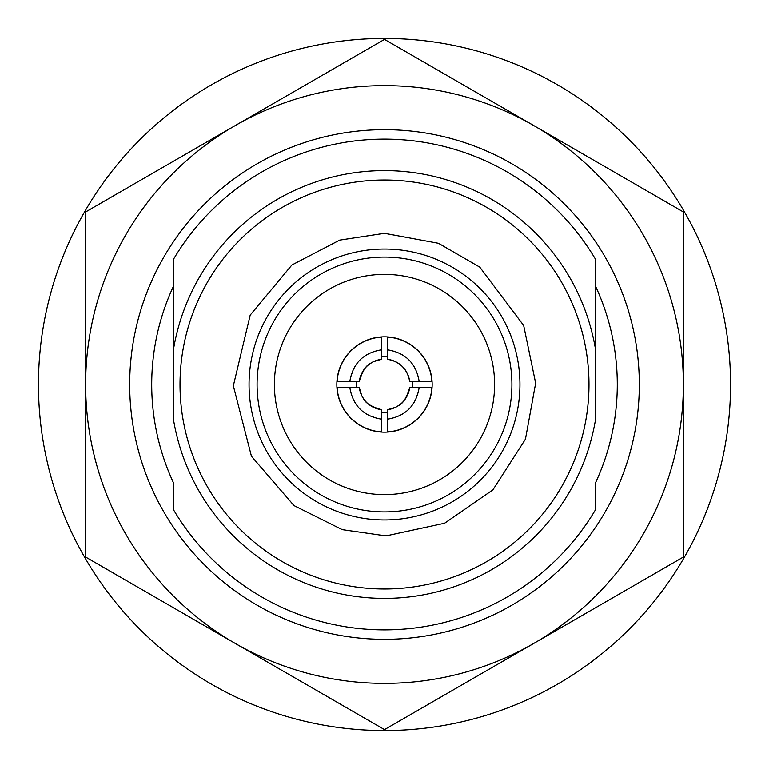 <?xml version="1.0" encoding="UTF-8"?>
<svg xmlns="http://www.w3.org/2000/svg" width="769" height="769" viewBox="0 0 769 769"><rect width="100%" height="100%" fill="white"/><g stroke="black" fill="none" stroke-linecap="round" stroke-linejoin="round"><path stroke-width="1.15" d="M384.5 233.324L339.658 240.13L291.884 265.017L250.194 315.098L233.334 385.836L251.444 456.267L294.008 505.598L342.224 529.639L384.5 535.676L387.182 535.647L444.597 523.237L492.929 489.843L525.458 439.157L535.666 383.164L523.67 325.47L479.789 267.141L438.503 243.302L384.5 233.324M588.987 384.5A204.487 204.487 0 0 1 384.5 588.987A204.487 204.487 0 0 1 180.013 384.5A204.487 204.487 0 0 1 384.5 180.013A204.487 204.487 0 0 1 588.987 384.5M173.727 384.5L173.727 421.056A213.926 213.926 0 0 0 595.273 421.056L595.273 285.664A232.796 232.796 0 0 1 595.273 483.336L595.273 510.135A245.378 245.378 0 0 1 173.727 510.135L173.727 483.336A232.796 232.796 0 0 1 173.727 285.664L173.727 384.5M511.914 384.5A127.414 127.414 0 0 0 384.5 257.086A127.414 127.414 0 0 0 257.086 384.5A127.414 127.414 0 0 0 384.5 511.914A127.414 127.414 0 0 0 511.914 384.5M494.611 384.5A110.111 110.111 0 0 0 384.5 274.389A110.111 110.111 0 0 0 274.389 384.5A110.111 110.111 0 0 0 384.5 494.611A110.111 110.111 0 0 0 494.611 384.5M337.255 390.796A47.659 47.659 0 0 1 337.255 378.204L337.101 381.357A47.505 47.505 0 0 1 381.357 337.101L378.204 337.255A47.659 47.659 0 0 1 390.796 337.255L387.643 337.101A47.505 47.505 0 0 1 431.899 381.357L431.745 378.204A47.659 47.659 0 0 1 431.745 390.796L431.899 387.643A47.505 47.505 0 0 1 387.643 431.899L390.796 431.745A47.659 47.659 0 0 1 378.204 431.745L381.357 431.899A47.505 47.505 0 0 1 337.101 387.643L337.255 390.796A47.659 47.659 0 0 0 378.204 431.745M381.299 356.364A28.309 28.309 0 0 1 387.701 356.364M412.636 381.299A28.309 28.309 0 0 1 412.636 387.701M356.364 387.701A28.309 28.309 0 0 1 356.364 381.299M173.727 258.865A245.378 245.378 0 0 1 595.273 258.865L595.273 347.944A213.926 213.926 0 0 0 173.727 347.944L173.727 258.865M387.701 412.636A28.309 28.309 0 0 1 381.299 412.636M387.643 431.899L387.643 419.153C405.619 416.125 416.125 405.619 419.153 387.643L431.899 387.643M387.836 409.637L395.718 407.243C398.486 404.859 404.158 405.936 409.637 387.836A25.358 25.358 0 0 1 387.836 409.637L387.643 419.153M409.637 387.836L419.153 387.643M387.643 349.847L387.836 359.363A25.358 25.358 0 0 1 409.637 381.164L419.153 381.357C416.125 363.381 405.619 352.875 387.643 349.847L387.643 337.101M431.899 381.357L419.153 381.357M381.357 337.101L381.357 349.847C363.381 352.875 352.875 363.381 349.847 381.357L337.101 381.357M381.164 359.363L373.282 361.757C370.514 364.141 364.842 363.064 359.363 381.164A25.358 25.358 0 0 1 381.164 359.363L381.357 349.847M359.363 381.164L349.847 381.357M337.101 387.643L349.847 387.643C352.875 405.619 363.381 416.125 381.357 419.153L381.357 431.899M359.363 387.836L361.757 395.718C364.141 398.486 363.064 404.158 381.164 409.637A25.358 25.358 0 0 1 359.363 387.836L349.847 387.643M381.164 409.637L381.357 419.153M368.197 415.241L378.204 418.721M353.759 368.197L350.279 378.204M415.241 400.793L418.721 390.796M129.682 384.5A254.818 254.818 0 0 1 384.5 129.682A254.818 254.818 0 0 1 639.318 384.5A254.818 254.818 0 0 1 384.5 639.318A254.818 254.818 0 0 1 129.682 384.5M384.5 729.598L85.638 557.044L85.638 211.956L384.5 39.402L683.362 211.956L683.362 557.044L384.5 729.598M235.074 643.326A298.862 298.862 0 0 1 235.074 125.674A298.862 298.862 0 0 1 683.362 384.5A298.862 298.862 0 0 1 235.074 643.326M730.55 384.5A346.05 346.05 0 0 1 384.5 730.55A346.05 346.05 0 0 1 38.45 384.5A346.05 346.05 0 0 1 384.5 38.45A346.05 346.05 0 0 1 730.55 384.5M382.097 249.069A135.45 135.45 0 0 1 519.95 384.5A135.45 135.45 0 0 1 386.903 519.931A135.45 135.45 0 0 1 249.05 384.5A135.45 135.45 0 0 1 382.097 249.069M431.745 390.796A47.659 47.659 0 0 1 390.796 431.745M337.255 378.204A47.659 47.659 0 0 1 378.204 337.255M390.796 337.255A47.659 47.659 0 0 1 431.745 378.204M387.836 359.363C399.976 361.747 407.243 369.014 409.637 381.164"/></g></svg>
